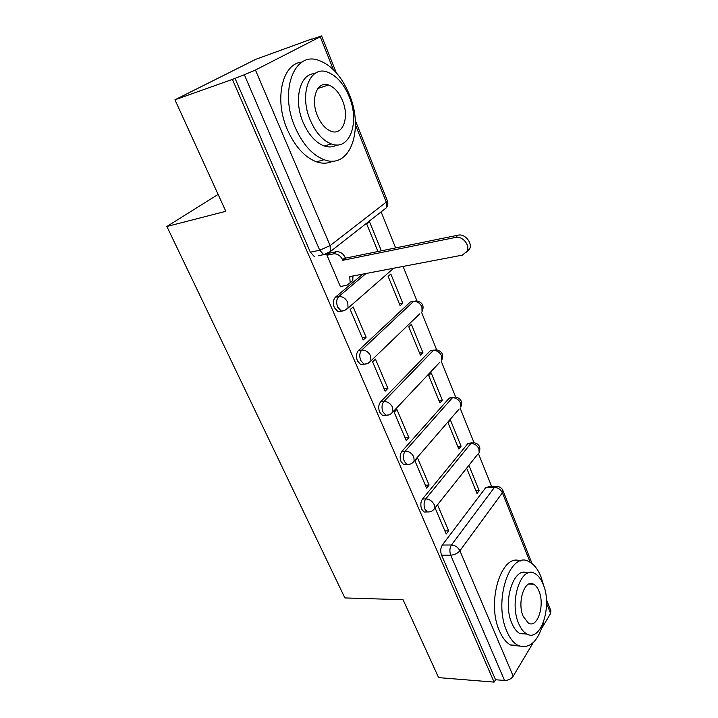 <?xml version="1.0" encoding="UTF-8"?>
<svg xmlns="http://www.w3.org/2000/svg" width="718" height="718" viewBox="0 0 718 718"><rect width="100%" height="100%" fill="white"/><g stroke="black" fill="none" stroke-linecap="round" stroke-linejoin="round"><path stroke-width="1.08" d="M471.699 442.737L467.768 443.679L422.507 499.028C420.586 501.927 420.308 505.328 421.681 509.224L424.069 512.051L426.896 511.719M453.04 397.207L449.288 398.068L401.945 451.335C399.935 454.153 399.639 457.581 401.048 461.602L403.687 464.672L406.648 464.331M433.717 350.097L430.163 350.86L380.612 401.865C378.503 404.593 378.189 408.039 379.651 412.204L382.568 415.542L385.674 415.157M358.47 350.501C356.254 353.139 355.913 356.613 357.429 360.912L360.66 364.556L363.918 364.125L360.723 360.481C359.206 356.173 359.547 352.691 361.755 350.043L413.532 301.443L416.314 300.878C422.57 302.233 424.473 305.823 422.04 311.639L421.915 306.882C420.003 303.059 417.203 301.246 413.532 301.443L410.355 301.973L358.47 350.501L361.755 350.043C365.561 349.953 368.522 351.919 370.641 355.949L370.919 360.894L368.002 363.344M362.787 274.114L335.468 297.153C333.143 299.684 332.775 303.175 334.355 307.627L337.936 311.612L341.355 311.1M320.336 87.677L319.366 86.806M491.74 486.669L478.439 453.632M474.006 442.611L460.139 408.183M455.643 397.009L441.202 361.136M436.643 349.81L421.592 312.429M416.952 300.914L403.076 266.432M395.618 247.916L381.114 211.882M311.63 39.302L321.583 35.909L320.255 36.797L255.446 70.023L330.109 245.601L386.284 202.099L355.437 124.869M174.95 99.811L232.408 79.393L494.101 682.1L438.608 677.621L403.067 599.727L344.882 597.932L166.863 226.484L225.82 211.298L174.95 99.811L255.707 59.352L311.522 39.032M504.539 680.458L495.546 679.74L441.57 555.158C440.251 551.379 440.511 547.996 442.342 545.025L485.628 487.773L494.433 487.414L497.287 486.436C499.89 486.75 501.747 488.069 502.869 490.376L502.394 492.772L459.888 550.787L513.217 676.185C511.153 679.022 508.254 680.449 504.539 680.458L450.716 555.167C449.396 551.361 449.647 547.969 451.46 544.98L494.433 487.414C498.032 487.612 500.688 489.398 502.394 492.772L530.162 562.284M546.407 599.521L550.903 610.776L550.607 613.477L541.722 628.376M533.241 642.601L513.217 676.185M495.546 679.74L494.101 682.1M318.209 255.779L323.701 254.63L319.716 250.223L244.344 74.753L255.446 70.023M244.344 74.753L232.408 79.393M330.19 253.005L326.95 255.159L340.476 286.787L340.969 286.383M402.78 303.283L390.843 274.016L388.142 276.376L400.15 305.724L402.78 303.283L399.387 303.849M366.126 337.289L353.184 306.936L350.204 309.539L363.227 339.973L366.126 337.289L362.321 337.846M422.902 352.601L411.387 324.365L408.802 326.861L420.389 355.168L422.902 352.601L419.527 353.05M387.899 388.357L375.433 359.126L372.597 361.872L385.135 391.184L387.899 388.357L384.103 388.779M442.333 400.213L431.204 372.947L428.745 375.568L439.928 402.897L442.333 400.213L438.967 400.545M408.883 437.576L396.866 409.404L394.164 412.276L406.244 440.529L408.883 437.576L405.105 437.872M461.091 446.201L450.348 419.859L447.987 422.597L458.793 448.992L461.091 446.201L457.743 446.425M429.113 485.045L417.526 457.869L414.941 460.866L426.591 488.096L429.113 485.045L425.361 485.206M218.11 194.407L166.863 226.484M381.375 250.824L369.537 221.808L366.71 224.025L377.964 251.515M435.054 507.868L446.228 534.004L448.642 530.835L444.9 530.889M466.646 468.172L477.03 493.535L479.229 490.645L475.899 490.771M479.229 490.645L468.899 465.327M413.685 301.309L410.355 301.973M495.411 486.517L488.509 486.804L485.628 487.773M234.93 78.1L310.356 252.215L314.34 256.586M448.642 530.835L437.522 504.763M340.35 286.491L346.884 285.288L350.16 282.73L349.72 276.609L462.356 255.132L467.283 251.04C470.075 244.865 462.239 235.692 455.616 237.407L342.818 260.293L342.594 259.754C340.386 255.5 337.361 253.535 333.52 253.867L336.221 251.74C340.054 251.408 343.069 253.364 345.259 257.609L345.484 258.148L458.093 235.172C464.699 233.458 472.507 242.594 469.716 248.76L466.727 252.162M329.526 253.14L336.221 251.74M352.942 275.99L352.78 280.523L350.052 282.946M326.977 255.231L333.52 253.867M342.818 260.293L345.484 258.148M295.134 127.337C302.718 144.336 312.393 155.124 324.15 159.701C349.989 169.816 364.295 129.716 349.352 94.597C341.804 76.53 331.572 65.105 318.648 60.339C294.236 50.933 278.988 91.303 295.134 127.337M302.063 62.089C282.255 63.22 273.881 99.407 287.397 129.698C294.99 146.589 304.683 157.296 316.476 161.828C322.508 163.857 328 163.605 332.955 161.065M336.796 144.928C333.071 147.19 328.88 147.54 324.222 145.987C315.642 142.676 308.623 134.84 303.167 122.491C293.276 100.017 299.864 73.451 314.708 73.685M310.329 120.292C315.785 132.713 322.786 140.602 331.348 143.95C349.729 151.22 360.068 122.239 349.199 96.724C343.769 83.746 336.473 75.525 327.327 72.069C309.673 65.158 298.841 94.282 310.329 120.292M342.558 100.753C339.049 92.451 334.391 87.192 328.566 84.984C317.114 80.488 310.185 99.228 317.518 115.939C321.027 124.008 325.577 129.123 331.151 131.295C342.908 135.935 349.63 117.249 342.558 100.753M543.894 586.301L541.058 576.949C537.988 569.338 534.03 564.276 529.193 561.763C510.381 549.8 492.898 600.831 506.863 631.337C509.852 638.311 513.558 643.005 517.974 645.419C529.579 649.575 538.141 641.695 543.652 621.788M520.308 561.036C501.738 552.483 486.05 601.908 499.459 630.978C502.456 637.925 506.172 642.592 510.606 644.997L519.401 646.083M527.048 634.093L519.958 633.608C516.736 631.858 514.043 628.447 511.88 623.359C502.07 601.828 514.043 565.434 527.622 573.197M518.719 623.655C520.873 628.762 523.557 632.19 526.761 633.949C540.986 642.574 552.6 605.651 543.167 584.335C540.968 578.896 538.159 575.28 534.73 573.467C521.142 564.824 508.793 601.72 518.719 623.655M538.958 591.102C537.549 587.629 535.754 585.323 533.573 584.165C524.741 578.6 516.87 602.366 523.207 616.43L528.439 623.134C537.522 628.69 545.097 604.906 538.958 591.102M429.822 511.853L427.318 511.961L424.93 509.134C423.557 505.221 423.835 501.819 425.747 498.911L470.891 443.464L473.763 442.584C479.229 443.966 481.024 447.26 479.13 452.475L478.933 448.831C477.183 445.357 474.499 443.571 470.891 443.464L467.768 443.679M422.507 499.028L425.747 498.911C429.49 499.145 432.326 501.083 434.246 504.727L434.561 508.488L432.828 510.444M409.709 464.277L406.944 464.483L404.315 461.405C402.897 457.375 403.193 453.938 405.194 451.11L452.43 397.754L455.293 396.982C460.992 398.346 462.814 401.73 460.759 407.124L460.579 403.148C458.775 399.567 456.065 397.763 452.43 397.754L449.288 398.068M401.945 451.335L405.194 451.11C408.964 451.245 411.845 453.202 413.828 456.962L414.133 461.073L412.051 463.209M388.86 414.914L385.835 415.237L382.927 411.89C381.464 407.725 381.779 404.27 383.879 401.524L433.322 350.438L436.149 349.774C442.108 351.138 443.975 354.611 441.741 360.203L441.588 355.859C439.73 352.161 436.975 350.357 433.322 350.438L430.163 350.86M380.612 401.865L383.879 401.524C387.675 401.55 390.592 403.507 392.638 407.402L392.934 411.908L390.457 414.205M344.793 310.427L341.229 311.056L337.648 307.062C336.069 302.601 336.446 299.101 338.761 296.561L366.036 273.495M335.468 297.153L338.761 296.561C342.594 296.337 345.6 298.32 347.781 302.493L348.033 307.932L344.64 310.49M442.342 545.025L451.46 544.98C455.212 545.312 458.021 547.251 459.888 550.787C457.581 553.443 454.521 554.897 450.716 555.167L441.57 555.158M550.607 613.477L546.551 603.299M333.385 69.664L320.255 36.797M367.239 363.667L363.945 364.134C366.844 364.232 369.169 363.155 370.919 360.894L419.689 313.901M439.757 362.312L392.934 411.908C391.184 414.277 388.824 415.39 385.835 415.237L382.568 415.542M459.089 409.063L414.133 461.073C412.392 463.541 409.996 464.681 406.944 464.483L403.687 464.672M477.721 454.243L434.561 508.488C432.837 511.045 430.423 512.203 427.318 511.961L424.069 512.051M327.112 254.163L323.701 254.63L330.325 251.596L327.112 254.163M310.356 252.215L319.716 250.223L330.109 245.601L330.325 251.596L386.302 207.825C387.908 205.617 388.25 203.257 387.334 200.735M355.266 120.364L387.28 200.6L386.284 202.099L386.302 207.825M349.944 277.139L350.833 276.394M342.594 259.754L345.259 257.609M455.616 237.407L458.093 235.172M337.936 311.612L343.455 310.858L346.471 309.476L393.697 268.218M360.66 364.556L363.945 364.134M532.092 563.621L502.995 490.681M336.257 72.697L321.601 35.954M350.16 282.73L352.78 280.523M467.283 251.04L469.716 248.76M324.15 159.701L316.476 161.828M324.222 145.987L331.348 143.95M317.877 88.485L328.566 84.984M517.974 645.419L510.606 644.997M519.958 633.608L526.761 633.949M528.744 584.075L533.573 584.165"/></g></svg>
